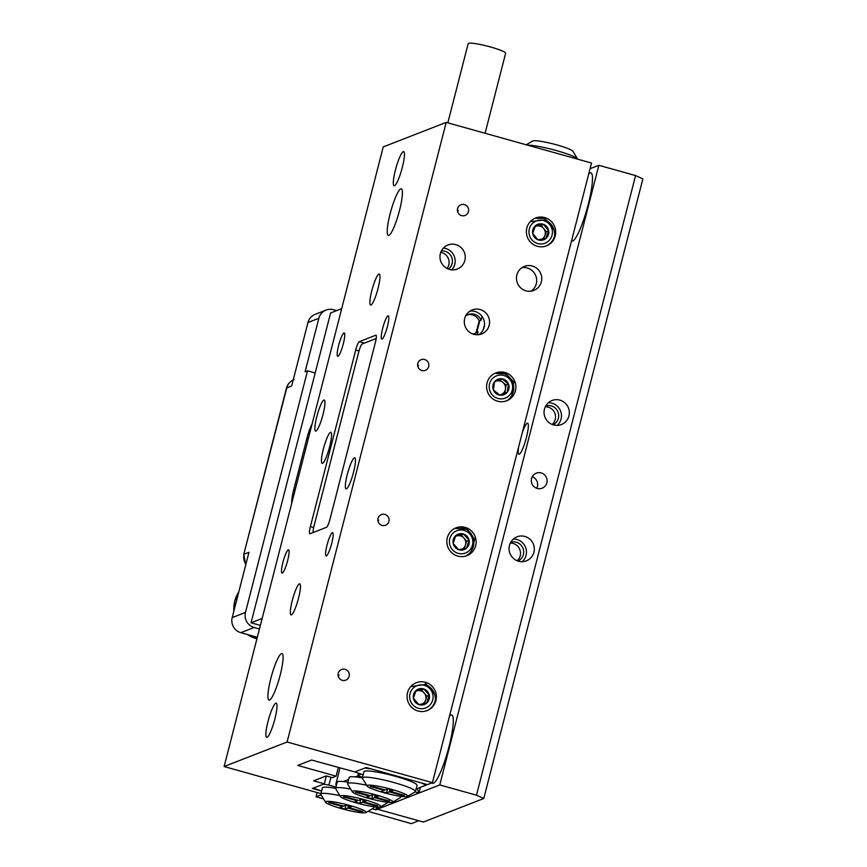 <?xml version="1.0" encoding="UTF-8"?>
<svg xmlns="http://www.w3.org/2000/svg" width="867" height="867" viewBox="0 0 867 867"><rect width="100%" height="100%" fill="white"/><g stroke="black" fill="none" stroke-linecap="round" stroke-linejoin="round"><path stroke-width="1.3" d="M480.123 309.53A12.897 12.604 68.7 0 0 464.322 322.535A12.897 12.604 68.7 0 0 481.618 333.936A12.897 12.604 68.7 0 0 480.123 309.53M478.996 334.64A12.897 12.604 68.7 0 0 469.849 311.177M472.569 333.914A10.079 9.851 68.7 0 0 478.064 331.833L476.178 332.57L479.158 320.953L481.044 320.216A10.079 9.851 68.7 0 0 465.601 316.054M479.158 320.953A10.079 9.851 68.7 0 0 467.324 314.916M474.596 333.589A10.079 9.851 68.7 0 0 476.178 332.57M532.295 266.017A12.897 12.604 68.7 0 0 516.483 279.011A12.897 12.604 68.7 0 0 533.79 290.423A12.897 12.604 68.7 0 0 532.295 266.017M522.021 267.654A12.897 12.604 -111.3 0 1 531.157 291.128M455.793 244.613A12.897 12.604 68.7 0 0 439.992 257.618A12.897 12.604 68.7 0 0 457.299 269.03A12.897 12.604 68.7 0 0 455.793 244.613M451.805 269.832A12.897 12.604 68.7 0 0 443.351 248.114M448.445 269.084A10.079 9.851 68.7 0 0 441.379 250.942M447.058 268.477A10.079 9.851 68.7 0 0 440.772 252.33M267.979 721.572A17.73 2.991 105.6 0 1 276.215 703.148A17.73 2.991 105.6 0 1 274.904 718.873A17.73 2.991 105.6 0 1 266.668 737.297A17.73 2.991 105.6 0 1 267.979 721.572M395.417 170.051A17.73 2.991 105.6 0 1 403.654 151.627A17.73 2.991 105.6 0 1 402.342 167.353A17.73 2.991 105.6 0 1 394.106 185.776A17.73 2.991 105.6 0 1 395.417 170.051M399.546 210.269A24.178 4.086 -74.4 0 0 401.334 188.822A24.178 4.086 -74.4 0 0 390.096 213.943A24.178 4.086 -74.4 0 0 388.308 235.39A24.178 4.086 -74.4 0 0 399.546 210.269M280.225 674.981A24.178 4.086 -74.4 0 0 282.013 653.534A24.178 4.086 -74.4 0 0 270.775 678.666A24.178 4.086 -74.4 0 0 268.987 700.102A24.178 4.086 -74.4 0 0 280.225 674.981M387.397 326.523A12.084 2.037 -74.4 0 0 388.297 315.805A12.084 2.037 -74.4 0 0 382.672 328.365A12.084 2.037 -74.4 0 0 381.783 339.084A12.084 2.037 -74.4 0 0 387.397 326.523M331.714 543.392A12.084 2.037 -74.4 0 0 332.614 532.674A12.084 2.037 -74.4 0 0 327 545.235A12.084 2.037 -74.4 0 0 326.1 555.953A12.084 2.037 -74.4 0 0 331.714 543.392M287.649 560.559A12.084 2.037 -74.4 0 0 288.538 549.841A12.084 2.037 -74.4 0 0 282.924 562.401A12.084 2.037 -74.4 0 0 282.024 573.12A12.084 2.037 -74.4 0 0 287.649 560.559M343.332 343.7A12.084 2.037 -74.4 0 0 344.221 332.971A12.084 2.037 -74.4 0 0 338.607 345.532A12.084 2.037 -74.4 0 0 337.707 356.261A12.084 2.037 -74.4 0 0 343.332 343.7M323.066 414.328A16.115 2.72 -74.4 0 0 324.258 400.023A16.115 2.72 -74.4 0 0 316.769 416.778A16.115 2.72 -74.4 0 0 315.577 431.072A16.115 2.72 -74.4 0 0 323.066 414.328M353.552 472.147A16.115 2.72 -74.4 0 0 354.744 457.852A16.115 2.72 -74.4 0 0 347.255 474.607A16.115 2.72 -74.4 0 0 346.063 488.901A16.115 2.72 -74.4 0 0 353.552 472.147M378.077 288.332A16.115 2.72 -74.4 0 0 379.28 274.037A16.115 2.72 -74.4 0 0 371.791 290.781A16.115 2.72 -74.4 0 0 370.588 305.076A16.115 2.72 -74.4 0 0 378.077 288.332M298.541 598.143A16.115 2.72 -74.4 0 0 299.733 583.849A16.115 2.72 -74.4 0 0 292.244 600.593A16.115 2.72 -74.4 0 0 291.041 614.887A16.115 2.72 -74.4 0 0 298.541 598.143M323.358 449.063A16.115 2.72 105.6 0 1 330.847 432.319A16.115 2.72 105.6 0 1 329.655 446.613A16.115 2.72 105.6 0 1 322.166 463.357A16.115 2.72 105.6 0 1 323.358 449.063M345.109 669.313A5.733 5.603 68.7 0 0 338.087 675.1A5.733 5.603 68.7 0 0 345.781 680.162A5.733 5.603 68.7 0 0 345.109 669.313M464.43 204.601A5.733 5.603 68.7 0 0 457.408 210.378A5.733 5.603 68.7 0 0 465.102 215.45A5.733 5.603 68.7 0 0 464.43 204.601M424.657 359.512A5.733 5.603 68.7 0 0 417.634 365.289A5.733 5.603 68.7 0 0 425.329 370.361A5.733 5.603 68.7 0 0 424.657 359.512M384.883 514.413A5.733 5.603 68.7 0 0 377.86 520.189A5.733 5.603 68.7 0 0 385.555 525.261A5.733 5.603 68.7 0 0 384.883 514.413M457.689 211.851A10.079 1.701 105.6 0 1 458.253 210.356M417.916 366.752A10.079 1.701 105.6 0 1 418.49 365.267M378.142 521.663A10.079 1.701 105.6 0 1 378.716 520.167M338.368 676.563A10.079 1.701 105.6 0 1 338.943 675.079M465.178 527.385A14.945 14.609 68.7 0 0 446.863 542.449A14.945 14.609 68.7 0 0 466.923 555.671A14.945 14.609 68.7 0 0 465.178 527.385M425.404 682.286A14.945 14.609 68.7 0 0 407.1 697.361A14.945 14.609 68.7 0 0 427.149 710.572A14.945 14.609 68.7 0 0 425.404 682.286M504.952 372.485A14.945 14.609 68.7 0 0 486.636 387.549A14.945 14.609 68.7 0 0 506.696 400.76A14.945 14.609 68.7 0 0 504.952 372.485M544.725 217.574A14.945 14.609 68.7 0 0 526.41 232.638A14.945 14.609 68.7 0 0 546.47 245.86A14.945 14.609 68.7 0 0 544.725 217.574M326.35 775.954L324.334 783.822L313.626 780.831L326.22 775.922L332.332 777.634L336.114 776.16L297.739 765.431L311.6 760.034L354.863 771.923L366.199 767.512L427.398 784.624L432.427 782.663L287.096 742.011L224.13 766.536L383.225 146.924L446.191 122.388L287.096 742.011M320.942 793.619L224.13 766.536M446.191 122.388L591.522 163.039L432.427 782.663M478.064 331.833L477.305 334.781M482.041 316.357L481.044 320.216M324.334 783.822L312.369 788.482L321.592 791.062L313.312 788.114L323.391 784.191L328.918 785.101L330.945 777.244M310.386 526.605A8.063 1.366 -74.4 0 0 309.79 533.758A8.063 1.366 -74.4 0 0 309.974 533.736L326.501 527.299A8.063 1.366 -74.4 0 0 330.067 518.943L375.4 342.346A8.063 1.366 -74.4 0 0 375.996 335.204A8.063 1.366 -74.4 0 0 375.823 335.215L359.296 341.663A8.063 1.366 -74.4 0 0 355.73 350.019L310.386 526.605L313.681 527.526M336.114 776.16L338.336 767.512M313.182 532.49A8.063 1.366 105.6 0 1 314.082 525.825L358.624 352.327A8.063 1.366 105.6 0 1 362.189 343.971L376.191 338.509M447.827 122.843L468.158 43.675A19.345 2.395 14.4 0 1 485.422 45.648A19.345 2.395 14.4 0 1 505.298 52.67A19.345 2.395 14.4 0 1 505.624 53.299L485.087 133.269M541.192 472.938A8.063 7.879 68.7 0 0 531.308 481.055A8.063 7.879 68.7 0 0 542.124 488.186A8.063 7.879 68.7 0 0 541.192 472.938M524.882 536.445A12.897 12.604 68.7 0 0 509.081 549.44A12.897 12.604 68.7 0 0 526.377 560.851A12.897 12.604 68.7 0 0 524.882 536.445M522.172 561.686A12.897 12.604 68.7 0 0 513.351 539.046M518 561.068A10.079 9.851 68.7 0 0 516.32 542.222A10.079 9.851 68.7 0 0 510.696 542.33M517.198 560.776A10.079 9.851 68.7 0 0 510.305 543.089M559.887 400.131A12.897 12.604 68.7 0 0 544.075 413.125A12.897 12.604 68.7 0 0 561.383 424.537A12.897 12.604 68.7 0 0 559.887 400.131M557.178 425.372A12.897 12.604 68.7 0 0 548.356 402.732M553.005 424.754A10.079 9.851 68.7 0 0 551.314 405.908A10.079 9.851 68.7 0 0 545.701 406.016M552.203 424.462A10.079 9.851 68.7 0 0 545.3 406.775M522.237 432.871A16.115 2.72 105.6 0 1 527.255 423.226A16.115 2.72 105.6 0 1 527.613 423.194A16.115 2.72 105.6 0 1 526.161 438.474A16.115 2.72 105.6 0 1 519.3 454.21A16.115 2.72 105.6 0 1 518.932 454.243A16.115 2.72 105.6 0 1 518.672 446.765M431.972 782.847A35.46 5.993 -74.4 0 0 432.6 783.291A35.46 5.993 -74.4 0 0 433.402 783.226A35.46 5.993 -74.4 0 0 448.51 748.6A35.46 5.993 -74.4 0 0 451.707 714.993A35.46 5.993 -74.4 0 0 450.905 715.069A35.46 5.993 -74.4 0 0 449.518 716.099M571.516 240.983A35.46 5.993 -74.4 0 0 571.808 241.124A35.46 5.993 -74.4 0 0 572.61 241.059A35.46 5.993 -74.4 0 0 587.718 206.433A35.46 5.993 -74.4 0 0 590.915 172.826A35.46 5.993 -74.4 0 0 590.113 172.901A35.46 5.993 -74.4 0 0 588.726 173.931M439.764 784.928L377.438 809.214L423.334 822.046L483.775 798.496L476.482 795.202L439.764 784.928L598.859 165.304L590.059 168.729M368.009 811.317L411.348 823.65L418.739 820.767L377.438 809.214L377.969 807.112L377.438 809.214L375.866 809.821L372.29 808.824M476.482 795.202L635.576 175.578L642.87 178.884L483.775 798.496M635.576 175.578L598.859 165.304M536.716 488.273A8.063 7.879 68.7 0 0 532.24 476.774M383.225 792.503A20.949 2.601 -165.6 0 0 407.371 796.394A20.949 2.601 -165.6 0 0 391.407 789.317A20.949 2.601 -165.6 0 0 367.099 786.055A20.949 2.601 -165.6 0 0 383.225 792.503M367.099 786.055L362.471 778.371A27.397 3.403 14.4 0 1 362.373 777.905A27.397 3.403 14.4 0 1 394.257 782.63A27.397 3.403 14.4 0 1 415.445 791.528A27.397 3.403 14.4 0 1 415.141 791.885L407.371 796.394M362.373 777.905L363.967 771.706A27.397 3.403 14.4 0 1 395.851 776.431A27.397 3.403 14.4 0 1 417.038 785.339L415.445 791.528M526.247 144.778L532.717 141.018A20.949 2.601 14.4 0 1 556.863 144.908A20.949 2.601 14.4 0 1 572.989 151.367L577.617 159.051A27.397 3.403 -165.6 0 0 556.538 150.62A27.397 3.403 -165.6 0 0 527.504 145.136M384.189 790.39L370.263 786.499L371.336 786.087L385.251 789.978L388.123 788.862L393.325 790.314L390.453 791.43L404.38 795.321L403.307 795.743L389.381 791.853L386.519 792.969L381.317 791.506L384.352 789.729M484.534 324.681L483.222 329.796M370.523 768.715L422.543 783.269M426.336 784.332L426.13 785.112L416.095 789.035M363.154 774.87L354.863 771.923L364.942 767.999L370.48 768.91M476.807 332.332L479.787 320.714M426.13 785.112L422.489 783.465M390.919 789.642L390.453 791.43M403.48 795.072L403.307 795.743M390.02 789.393L389.381 791.853M387.516 789.1L386.519 792.969M341.674 808.694A20.949 2.601 -165.6 0 0 365.82 812.585A20.949 2.601 -165.6 0 0 349.856 805.508A20.949 2.601 -165.6 0 0 325.548 802.246A20.949 2.601 -165.6 0 0 341.674 808.694M373.2 806.635A27.397 3.403 14.4 0 1 373.894 807.719A27.397 3.403 14.4 0 1 373.579 808.077L365.82 812.585M335.941 787.063L328.918 785.101M340.341 796.48A20.949 2.601 -165.6 0 0 356.467 802.929A20.949 2.601 -165.6 0 0 380.613 806.819A20.949 2.601 -165.6 0 0 364.649 799.742A20.949 2.601 -165.6 0 0 340.341 796.48L335.713 788.797A27.397 3.403 14.4 0 1 335.616 788.331A27.397 3.403 -165.6 0 0 322.405 787.897L320.823 794.096A27.397 3.403 14.4 0 1 339.842 795.646M325.548 802.246L320.92 794.562A27.397 3.403 14.4 0 1 320.823 794.096M329.774 802.278L328.712 802.69L342.628 806.581L339.766 807.697L344.968 809.16L347.83 808.044L361.756 811.935L362.829 811.512L348.902 807.621L351.764 806.505L346.562 805.053L343.7 806.169L329.774 802.278M349.358 805.833L348.902 807.621M361.929 811.263L361.756 811.935M348.458 805.584L347.83 808.044M345.966 805.291L344.968 809.16M342.801 805.92L342.628 806.581M376.614 795.082A20.949 2.601 -165.6 0 0 352.305 791.82A20.949 2.601 -165.6 0 0 368.432 798.269A20.949 2.601 -165.6 0 0 392.578 802.159A20.949 2.601 -165.6 0 0 376.614 795.082M352.305 791.82L347.678 784.136A27.397 3.403 14.4 0 1 347.58 783.67A27.397 3.403 14.4 0 1 366.6 785.22M347.97 782.142A27.397 3.403 -165.6 0 0 343.31 781.546A27.397 3.403 -165.6 0 0 337.209 782.132L335.616 788.331A27.397 3.403 14.4 0 1 350.658 789.078M362.373 777.883A27.397 3.403 -165.6 0 0 355.275 776.886A27.397 3.403 -165.6 0 0 349.163 777.471L347.58 783.67M336.689 784.126L335.757 784.494L336.548 784.711M348.653 779.466L343.31 781.546M394.648 800.967L396.956 801.607L418.989 793.023L415.076 791.929M362.547 777.233L357.8 775.9L355.275 776.886M417.255 788.58L418.989 793.023L420.452 787.334M360.824 774.22L357.8 775.9L358.407 773.527M339.994 767.978L335.757 784.494M399.958 796.209A27.397 3.403 14.4 0 1 400.652 797.293A27.397 3.403 14.4 0 1 400.337 797.651L392.578 802.159M374.587 797.618L388.514 801.509L389.586 801.086L375.66 797.196L378.521 796.079L373.319 794.627L370.458 795.743L356.532 791.842L355.47 792.265L369.385 796.155L366.524 797.272L371.726 798.735L374.587 797.618L375.216 795.158M363.696 801.856L366.568 800.74L361.366 799.287L358.494 800.404L344.578 796.513L343.505 796.925L357.421 800.815L354.56 801.932L359.762 803.395L362.623 802.278L376.549 806.169L377.622 805.757L363.696 801.856L364.162 800.068M388.687 800.837L388.514 801.509M372.723 794.866L371.726 798.735M369.559 795.494L369.385 796.155M376.115 795.407L375.66 797.196M376.722 805.497L376.549 806.169M363.262 799.818L362.623 802.278M360.759 799.526L359.762 803.395M357.594 800.154L357.421 800.815M541.929 239.173A7.164 7.001 68.7 0 0 537.096 225.951A7.164 7.001 68.7 0 0 535.08 226.601M548.302 235.055A8.269 8.085 68.7 0 0 535.503 225.648A8.269 8.085 68.7 0 0 537.876 239.769A8.269 8.085 68.7 0 0 548.302 235.055M547.055 234.74L548.681 230.806L543.501 224.38L535.503 225.648L532.685 233.342L537.876 239.769L545.874 238.501L547.055 234.74M536.63 243.194A11.954 11.694 68.7 0 0 551.683 236.377A11.954 11.694 68.7 0 0 544.747 220.955A11.954 11.694 68.7 0 0 529.683 227.772A11.954 11.694 68.7 0 0 536.63 243.194M546.08 246A14.945 14.609 68.7 0 0 554.663 235.271C554.717 228.01 551.499 222.884 544.996 219.882L530.864 221.594M535.015 218.267L545.029 218.462L554.1 230.037M543.674 238.88L546.286 231.738L541.095 225.312L535.232 226.244M541.095 225.312L543.501 224.38M546.286 231.738L548.681 230.806M499.555 394.994A7.164 7.001 68.7 0 0 502.86 382.369A7.164 7.001 68.7 0 0 494.493 382M503.922 394.691A8.269 8.085 68.7 0 0 502.08 378.836A8.269 8.085 68.7 0 0 493.377 389.922A8.269 8.085 68.7 0 0 503.922 394.691M503.304 393.737L507.282 392.187L508.452 384.038L502.08 378.836L494.537 381.773L493.377 389.922L499.75 395.124L503.304 393.737M490.028 391.234A11.954 11.694 68.7 0 0 505.255 398.116A11.954 11.694 68.7 0 0 511.801 382.726A11.954 11.694 68.7 0 0 496.563 375.844A11.954 11.694 68.7 0 0 490.028 391.234M506.306 400.912A14.945 14.609 68.7 0 0 508.084 400.012C513.427 395.135 514.987 389.25 512.744 382.358C509.731 375.779 504.605 372.507 497.355 372.539A14.945 14.609 68.7 0 0 495.458 373.07M494.645 373.395L505.97 373.796L513.795 381.946L511.758 396.327M499.75 395.124L504.887 393.119L506.046 384.97L499.674 379.768M506.046 384.97L508.452 384.038M504.887 393.119L507.282 392.187M462.393 548.974L466.576 548.096L469.08 540.282L463.639 534.083L455.706 535.676L453.203 543.479L458.643 549.689A8.269 8.085 68.7 0 0 469.08 540.282A8.269 8.085 68.7 0 0 455.706 535.676A8.269 8.085 68.7 0 0 458.643 549.689L462.393 548.974A7.164 7.001 68.7 0 0 457.277 535.806A7.164 7.001 68.7 0 0 455.381 536.5M449.67 544.194A11.954 11.694 68.7 0 0 463.585 553.58A11.954 11.694 68.7 0 0 472.602 539.577A11.954 11.694 68.7 0 0 458.697 530.192A11.954 11.694 68.7 0 0 449.67 544.194M466.078 555.996C472.168 552.095 474.672 546.568 473.61 539.404C471.724 532.425 467.205 528.339 460.052 527.158A14.945 14.609 68.7 0 0 455.684 527.981M454.785 528.339L467.259 529.293L474.748 539.285L470.792 552.68M464.322 548.583L466.674 541.225L461.244 535.015L455.511 536.164M466.674 541.225L469.08 540.282M461.244 535.015L463.639 534.083M422.619 703.885A7.164 7.001 68.7 0 0 417.569 690.706A7.164 7.001 68.7 0 0 415.64 691.378M429.057 699.528A8.269 8.085 68.7 0 0 415.997 690.522A8.269 8.085 68.7 0 0 418.794 704.568A8.269 8.085 68.7 0 0 429.057 699.528M427.81 699.246L429.317 695.269L423.941 689.005L415.997 690.522L413.418 698.303L418.794 704.568L426.737 703.05L427.81 699.246M417.645 708.036A11.954 11.694 68.7 0 0 432.481 700.753A11.954 11.694 68.7 0 0 425.09 685.548A11.954 11.694 68.7 0 0 410.254 692.831A11.954 11.694 68.7 0 0 417.645 708.036M426.759 710.723A14.945 14.609 68.7 0 0 435.429 699.55C435.267 692.289 431.896 687.26 425.307 684.464L411.272 686.577M425.296 683.023L434.692 694.294M424.494 703.516L426.922 696.212L421.546 689.948L415.781 691.042M421.546 689.948L423.941 689.005M426.922 696.212L429.317 695.269M245.762 564.764L243.757 554.414L286.446 388.156L291.702 385.858L307.969 322.513A12.279 12.008 -111.3 0 1 315.165 314.331L326.046 310.093A12.279 12.008 68.7 0 0 318.85 318.276L305.108 371.78L307.514 370.848L315.187 372.994M336.678 310.603L333.535 309.725A12.279 12.008 68.7 0 0 326.046 310.093M257.326 637.288L240.82 632.672A12.279 12.008 -111.3 0 1 232.193 617.607L248.97 552.29L244.093 554.197A12.279 12.008 68.7 0 0 245.881 564.319M259.45 628.987L254.107 627.491L240.82 632.672M232.193 617.607L245.48 612.427L307.514 370.848M245.48 612.427A12.279 12.008 68.7 0 0 254.107 627.491M243.757 554.414L286.825 387.766A12.279 12.008 68.7 0 1 293.219 379.919M308.316 438.68L306.918 438.29L293.62 490.115L295.008 490.505M262.159 618.464L251.051 622.788L330.598 312.976L341.696 308.652M260.371 625.4L251.051 622.788M291.745 502.914A16.115 2.72 105.6 0 1 293.62 490.115M306.918 438.29A16.115 2.72 105.6 0 1 311.936 424.266M321.083 794.833L316.076 796.784L323.521 798.875M375.866 809.821L376.581 807.036M317.159 792.557L316.076 796.784M359.003 350.929L355.73 350.019M364.433 343.094L359.296 341.663M318.85 318.276L307.969 322.513M238.793 591.923A30.627 29.944 68.7 0 0 234.773 601.037A30.627 29.944 68.7 0 0 233.884 611.018M247.518 634.546A30.627 29.944 68.7 0 0 256.935 638.773M373.894 807.719L374.143 806.765M400.652 797.293L400.901 796.339M380.613 806.819L388.318 802.354M286.446 388.156C287.476 384.211 290.001 381.361 294.021 379.583M256.935 638.795L247.366 634.503M233.841 611.224L234.708 601.091L238.815 591.858"/></g></svg>
